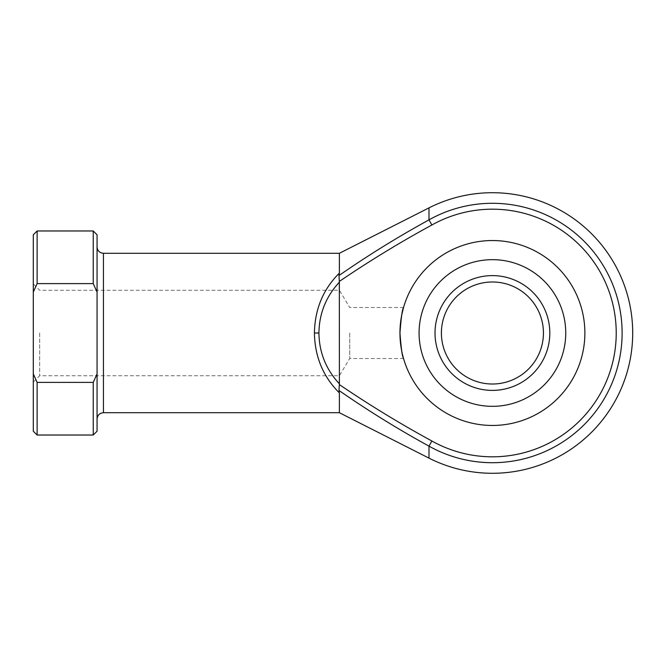 <?xml version="1.0" encoding="UTF-8"?>
<svg xmlns="http://www.w3.org/2000/svg" width="666" height="666" viewBox="0 0 666 666"><rect width="100%" height="100%" fill="white"/><g stroke="black" fill="none" stroke-linecap="round" stroke-linejoin="round"><path stroke-width="0.5" stroke-dasharray="3.33 2.5" d="M435.023 333A57.393 57.393 0 0 0 492.415 390.393A57.393 57.393 0 0 0 549.808 333A57.393 57.393 0 0 0 492.415 275.607A57.393 57.393 0 0 0 435.023 333M543.431 333A51.016 51.016 0 0 1 492.415 384.016A51.016 51.016 0 0 1 441.4 333A51.016 51.016 0 0 1 492.415 281.984A51.016 51.016 0 0 1 543.431 333M584.873 333A92.457 92.457 0 0 0 492.415 240.543A92.457 92.457 0 0 0 399.958 333A92.457 92.457 0 0 0 492.415 425.457A92.457 92.457 0 0 0 584.873 333M97.069 333L97.069 419.08L97.069 333M33.3 333L33.3 382.101L33.3 333M39.677 333L39.677 375.724L39.677 333M339.377 333L339.377 375.724L339.377 333M349.725 333L349.725 358.508L349.725 333M339.377 253.296L339.377 273.093C323.176 289.186 314.86 309.149 314.419 333C314.86 356.851 323.176 376.814 339.377 392.907L338.986 390.476C368.015 410.597 398.018 429.154 428.996 446.145L428.996 458.133M428.996 207.867L428.996 219.855C398.018 236.846 368.015 255.403 338.986 275.524L339.377 273.093M401.723 315.001L399.958 333M339.377 383.807L339.335 281.435C369.255 261.105 400.1 242.291 431.876 225A123.809 123.809 0 0 1 616.225 333A123.809 123.809 0 0 1 431.876 441C400.1 423.709 369.255 404.895 339.335 384.565L339.377 383.807C326.032 369.497 319.214 352.564 318.922 333C319.214 313.436 326.032 296.503 339.377 282.193M339.377 392.907L339.377 412.704M93.24 230.977L93.24 283.608L37.13 283.608L37.13 230.977M97.069 431.202L97.069 373.909L93.24 382.392L37.13 382.392L33.3 373.909L33.3 292.091L37.13 283.608M93.24 382.392L93.24 435.023M37.13 435.023L37.13 382.392M93.24 283.608L97.069 292.091L97.069 373.909M97.069 292.091L97.069 234.798M33.3 373.909L33.3 431.202M33.3 234.798L33.3 292.091M338.986 275.524L339.335 281.435M339.335 384.565L338.986 390.476M419.08 333A73.335 73.335 0 0 1 492.415 259.665A73.335 73.335 0 0 1 565.742 333A73.335 73.335 0 0 1 492.415 406.335A73.335 73.335 0 0 1 419.08 333M103.446 412.704L103.446 253.296M431.876 441L428.996 446.145A129.704 129.704 0 0 0 622.119 333A129.704 129.704 0 0 0 428.996 219.855L431.876 225M314.419 333L318.922 333M403.546 358.508L349.725 358.508L339.377 375.724L39.677 375.724L33.3 382.101M403.546 307.492L349.725 307.492L339.377 290.276L39.677 290.276L33.3 283.899"/><path stroke-width="1" d="M549.808 333A57.393 57.393 0 0 1 492.415 390.393A57.393 57.393 0 0 1 435.023 333A57.393 57.393 0 0 1 492.415 275.607A57.393 57.393 0 0 1 549.808 333M441.4 333A51.016 51.016 0 0 0 492.415 384.016A51.016 51.016 0 0 0 543.431 333A51.016 51.016 0 0 0 492.415 281.984A51.016 51.016 0 0 0 441.4 333M399.958 333A92.457 92.457 0 0 1 492.415 240.543A92.457 92.457 0 0 1 584.873 333A92.457 92.457 0 0 1 492.415 425.457A92.457 92.457 0 0 1 399.958 333C401.132 348.501 402.331 357.001 403.546 358.508C402.331 357.018 401.132 348.509 399.958 333C401.132 348.501 402.331 357.001 403.546 358.508C402.331 357.018 401.132 348.509 399.958 333C401.132 317.499 402.331 308.991 403.546 307.492C402.331 308.999 401.132 317.499 399.958 333M339.377 392.907L339.377 412.704L428.996 458.133A140.285 140.285 0 0 0 632.7 333A140.285 140.285 0 0 0 428.996 207.867L428.996 219.855A129.704 129.704 0 0 1 622.119 333A129.704 129.704 0 0 1 428.996 446.145C398.018 429.154 368.015 410.597 338.986 390.476L339.377 392.907C323.176 376.814 314.86 356.851 314.419 333C314.86 309.149 323.176 289.186 339.377 273.093L339.377 253.296L103.446 253.296L103.446 412.704C99.567 413.087 97.444 415.209 97.069 419.08M403.546 307.492L401.723 315.001M339.377 383.807L339.335 384.565C369.255 404.895 400.1 423.709 431.876 441A123.809 123.809 0 0 0 616.225 333A123.809 123.809 0 0 0 431.876 225C400.1 242.291 369.255 261.105 339.335 281.435L339.377 383.807C326.032 369.497 319.214 352.564 318.922 333L314.419 333M428.996 458.133L428.996 446.145L431.876 441M339.377 273.093L338.986 275.524C368.015 255.403 398.018 236.846 428.996 219.855L431.876 225M93.24 382.392L97.069 373.909L97.069 292.091L93.24 283.608L93.24 230.977L37.13 230.977L37.13 283.608L33.3 292.091L33.3 373.909L37.13 382.392L37.13 435.023L93.24 435.023L93.24 382.392L37.13 382.392M93.24 283.608L37.13 283.608M97.069 373.909L97.069 431.202L93.24 435.023M93.24 230.977L97.069 234.798L97.069 292.091M37.13 435.023L33.3 431.202L33.3 373.909M33.3 292.091L33.3 234.798L37.13 230.977M339.377 282.193C326.032 296.503 319.214 313.436 318.922 333M339.335 281.435L338.986 275.524M338.986 390.476L339.335 384.565M565.742 333A73.335 73.335 0 0 0 492.415 259.665A73.335 73.335 0 0 0 419.08 333A73.335 73.335 0 0 0 492.415 406.335A73.335 73.335 0 0 0 565.742 333M339.377 412.704L103.446 412.704M339.377 253.296L428.996 207.867M103.446 253.296C99.567 252.914 97.444 250.791 97.069 246.92"/></g></svg>
